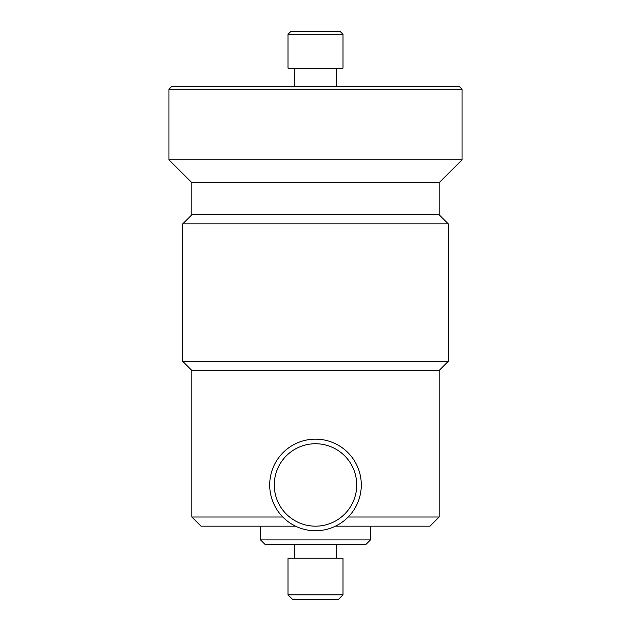<?xml version="1.0" encoding="UTF-8"?>
<svg xmlns="http://www.w3.org/2000/svg" width="631" height="631" viewBox="0 0 631 631"><rect width="100%" height="100%" fill="white"/><g stroke="black" fill="none" stroke-linecap="round" stroke-linejoin="round"><path stroke-width="0.95" d="M356.72 484.955A41.22 41.22 0 0 0 315.5 443.735A41.22 41.22 0 0 0 274.28 484.955A41.22 41.22 0 0 0 315.5 526.175A41.22 41.22 0 0 0 356.72 484.955M269.705 484.955A45.795 45.795 0 0 1 315.5 439.152A45.795 45.795 0 0 1 361.295 484.955A45.795 45.795 0 0 1 315.5 530.75A45.795 45.795 0 0 1 269.705 484.955M295.537 526.175L201.005 526.175L191.848 517.01L282.791 517.01M335.463 526.175L429.995 526.175L439.152 517.01L439.152 370.46L191.848 370.46L182.682 361.295L448.318 361.295L448.318 223.902L182.682 223.902L182.682 361.295M191.848 214.745L191.848 182.682L439.152 182.682L439.152 214.745L191.848 214.745L182.682 223.902M462.058 89.255L168.942 89.255L171.695 86.51L459.305 86.51L462.058 89.255L462.058 159.785L168.942 159.785L191.848 182.682M342.98 68.187L288.02 68.187L288.02 34.295L342.98 34.295L342.98 68.187M342.98 34.295L340.227 31.55L290.773 31.55L288.02 34.295M439.152 517.01L348.209 517.01M260.54 539.915L265.123 544.49L365.877 544.49L370.46 539.915L260.54 539.915L260.54 526.175M342.98 594.867L342.98 558.23L288.02 558.23L288.02 594.867L342.98 594.867L338.397 599.45L292.603 599.45L288.02 594.867M168.942 89.255L168.942 159.785M294.432 68.187L294.432 86.51M191.848 370.46L191.848 517.01M336.568 68.187L336.568 86.51M439.152 182.682L462.058 159.785M439.152 214.745L448.318 223.902M439.152 370.46L448.318 361.295M294.432 544.49L294.432 558.23M336.568 544.49L336.568 558.23M370.46 526.175L370.46 539.915"/></g></svg>
